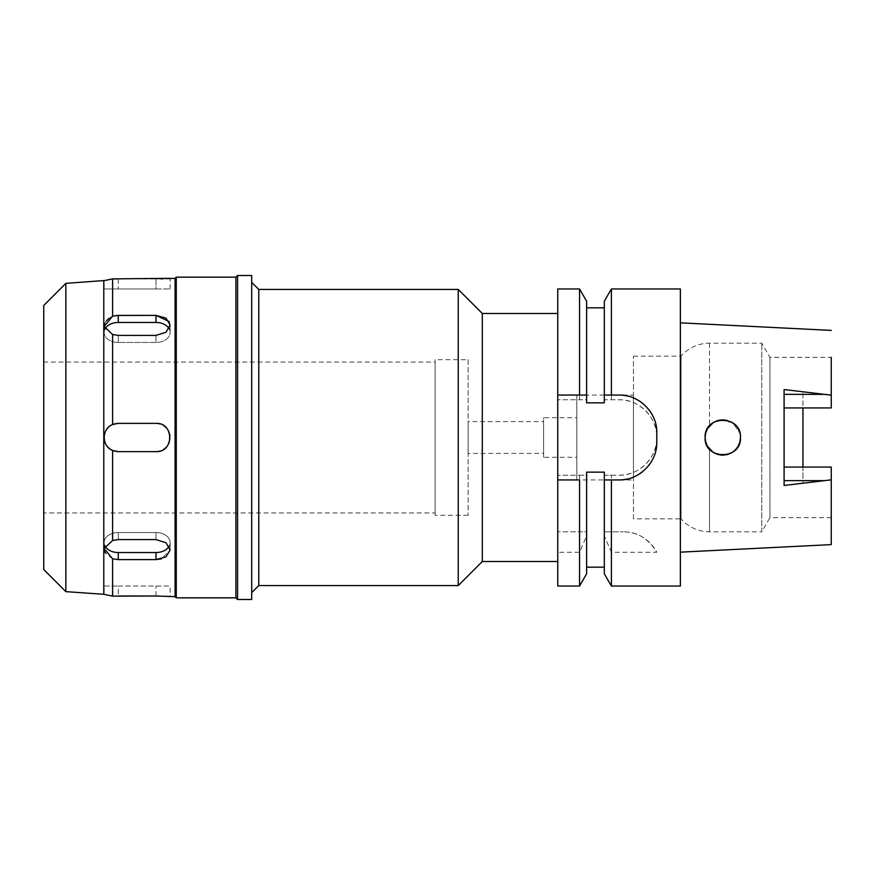 <?xml version="1.0" encoding="UTF-8"?>
<svg xmlns="http://www.w3.org/2000/svg" width="875" height="875" viewBox="0 0 875 875"><rect width="100%" height="100%" fill="white"/><g stroke="black" fill="none" stroke-linecap="round" stroke-linejoin="round"><path stroke-width="0.66" stroke-dasharray="4.38 3.28" d="M802.955 480.648L824.392 480.648L831.25 479.839L831.25 467.064L802.955 467.064L802.955 483.252L802.955 467.064L831.25 467.064L831.25 517.661L831.25 467.064L784.098 467.064L784.098 485.45M633.434 518.842L633.434 356.158L633.434 518.842L681.056 518.842L681.056 356.158L681.056 518.842A37.723 37.723 0 0 0 709.527 531.814L761.764 531.814L761.764 343.186L761.764 531.814L769.923 517.661L769.923 357.339L769.923 517.661L831.25 517.661M633.434 356.158L681.056 356.158A37.723 37.723 0 0 1 709.527 343.186L761.764 343.186L769.923 357.339L831.25 357.339L831.25 407.936L802.955 407.936L802.955 391.748L802.955 407.936L831.25 407.936L784.098 407.936L784.098 467.064M802.955 391.748L831.25 395.161M824.392 480.648L802.955 483.252M831.25 479.839L831.25 544.611M680.356 552.158L680.356 322.842L680.356 552.158M739.845 442.17L740.48 437.5L739.845 442.17L738.03 446.48L735.175 450.122L731.413 452.944M727.191 454.628L731.434 452.922L727.191 454.628L722.203 455.175M718.102 454.552L713.027 452.244L707.405 446.217L709.527 449.192L709.527 531.814L709.527 449.192L713.016 452.233M707.416 446.239L705.666 441.886M705.666 433.07L707.405 428.783M713.016 422.767L717.062 420.766M720.705 419.945L732.659 422.833L739.845 432.83L740.48 437.5L739.845 432.83M739.867 432.906L740.48 437.456M784.098 389.55L784.098 407.936M738.019 428.52L735.164 424.867L738.03 428.52M731.413 422.056L727.18 420.372L731.413 422.056M722.192 419.825L717.128 420.744L722.203 419.825M713.027 422.756L707.416 428.761L713.027 422.756M717.073 454.234L722.236 455.175L717.062 454.234M735.186 450.122L738.03 446.48M705.666 433.114L705.108 437.5L705.677 441.93L705.108 437.5L705.666 433.114M633.434 395.062L633.434 479.938L633.434 395.062L610.083 395.062M576.844 479.938L576.844 395.062L576.844 479.938L604.308 479.938M619.052 479.938L633.434 479.938M576.844 395.062L606.627 395.062M576.844 417.692L576.844 457.308L576.844 417.692L543.605 417.692L543.605 457.308L576.844 457.308M543.605 457.308L543.605 417.692M543.605 421.586L543.605 453.414L543.605 421.586L468.147 421.586L468.147 453.414L543.605 453.414M468.147 453.414L468.147 421.586M468.147 359.691L468.147 515.309L468.147 359.691L435.137 359.691L435.137 515.309L468.147 515.309M435.137 515.309L435.137 359.691M435.137 362.053L435.137 512.947L435.137 362.053L43.75 362.053L43.75 512.947L435.137 512.947M43.75 512.947L43.75 362.053M43.75 569.538L43.75 305.462M65.855 283.358L65.855 591.642M103.786 280.711L103.786 594.289M104.759 545.519A14.142 10.008 0 0 1 104.114 542.533A14.142 10.008 0 0 1 118.256 532.536L155.98 532.536A14.142 10.008 0 0 1 170.122 542.533A14.142 10.008 0 0 1 169.116 546.252M116.473 451.533A14.142 14.142 0 0 1 114.494 451.139M106.444 445.288A14.142 14.142 0 0 1 105.973 444.522M104.716 441.613A14.142 14.142 0 0 1 104.114 437.555M104.114 437.5A14.142 14.142 0 0 1 104.694 433.475M105.448 431.484A14.142 14.142 0 0 1 106.4 429.778M109.091 426.727A14.142 14.142 0 0 1 112.602 424.539L112.602 334.502L104.147 325.872M114.537 423.85A14.142 14.142 0 0 1 116.419 423.478M159.972 423.927A14.142 14.142 0 0 1 163.636 425.611M166.677 428.236A14.142 14.142 0 0 1 168.864 431.659M169.247 432.6A14.142 14.142 0 0 1 169.87 434.809M169.991 435.553A14.142 14.142 0 0 1 169.991 439.436M169.925 439.895A14.142 14.142 0 0 1 169.137 442.695M168.864 443.352A14.142 14.142 0 0 1 166.666 446.775M163.625 449.4A14.142 14.142 0 0 1 159.961 451.073M169.116 328.748A14.142 10.008 180 0 1 170.122 332.467A14.142 10.008 180 0 1 155.98 342.464L118.256 342.464A14.142 10.008 180 0 1 104.114 332.467A14.142 10.008 180 0 1 104.759 329.481M106.367 280.208L104.716 280.514M155.98 278.983L155.98 288.958L104.114 288.958L170.122 288.958L155.98 288.958L155.98 278.983L116.298 278.972M114.439 278.939L112.602 278.873L112.602 316.17L116.463 315.481M104.792 323.411L106.378 320.841M109.003 318.336L112.602 316.17M112.602 450.461C101.402 446.239 101.544 428.641 112.602 424.539L118.256 423.358L155.98 423.358C174.213 422.472 174.245 452.517 155.98 451.642L118.256 451.642L112.602 450.461L112.602 540.498L118.256 539.591L155.98 539.591L165.977 542.741L170.122 550.036L161.306 558.917M112.514 558.786L105.656 553.175M104.792 551.589L104.147 549.106M104.114 548.428L104.114 542.533A14.142 10.008 0 0 0 118.256 552.541L155.98 552.541A14.142 10.008 0 0 0 170.122 542.533A14.142 10.008 0 0 0 155.98 532.536L118.256 532.536A14.142 10.008 0 0 0 104.114 542.533L104.114 548.428L112.602 540.498M106.378 594.792L112.602 596.127L112.602 558.83L118.256 559.595L118.256 552.541M104.114 586.042L118.256 586.042L104.114 586.042L104.114 594.377L104.716 594.486M112.602 596.127L118.256 596.017L118.256 586.042L170.122 586.042L118.256 586.042L118.256 596.017M155.98 596.017L155.98 586.042L155.98 596.017L170.122 596.652L170.122 586.042M175.077 278.348L175.077 596.652M155.98 552.541L155.98 559.595L118.256 559.595M169.302 321.65L170.122 324.964L165.987 332.259L155.98 335.409L118.256 335.409L112.602 334.502M155.98 322.459L118.256 322.459A14.142 10.008 180 0 0 104.114 332.467A14.142 10.008 180 0 0 118.256 342.464L155.98 342.464A14.142 10.008 180 0 0 170.122 332.467A14.142 10.008 180 0 0 155.98 322.459L156.177 315.405M166.152 278.655L163.111 278.819M161.011 278.895L156.352 278.983M118.256 423.358A14.142 14.142 0 0 0 104.114 437.5A14.142 14.142 0 0 0 118.256 451.642L155.98 451.642A14.142 14.142 0 0 0 170.122 437.5A14.142 14.142 0 0 0 155.98 423.358L118.256 423.358M176.258 597.833L176.258 277.167M235.911 277.167L235.911 597.833M237.562 599.484L237.562 275.516M251.705 275.516L251.705 599.484M251.705 282.363L251.705 592.638L251.705 282.363M258.781 585.572L258.781 289.428M458.248 289.428L458.248 585.572M482.3 561.52L482.3 313.48M557.747 313.48L557.747 561.52L557.747 313.48M557.747 288.958L557.747 586.042M579.545 288.958L579.545 399.777L557.747 399.777L586.633 399.777L586.633 402.85L604.308 402.85L604.308 399.777L619.052 399.777A37.723 37.723 0 0 1 656.775 437.5A37.723 37.723 0 0 1 619.052 475.223L604.308 475.223L604.308 472.15L604.308 567.175L604.308 472.15L586.633 472.15L586.633 475.223L557.747 475.223L579.545 475.223L579.545 531.814L557.747 531.814L586.633 531.814L586.633 535.861L579.545 552.256L557.747 552.256M579.545 552.256L579.545 586.042M557.747 395.062L579.545 395.062M604.308 395.062L607.097 395.062M609.536 395.062L619.052 395.062M627.386 395.992A37.723 37.723 0 0 1 635.425 398.803M642.622 403.331A37.723 37.723 0 0 1 648.605 409.336M653.1 416.544A37.723 37.723 0 0 1 655.856 424.528M656.775 432.786L656.775 442.214M655.823 450.636A37.723 37.723 0 0 1 652.991 458.697M648.419 465.894A37.723 37.723 0 0 1 642.403 471.844M635.217 476.295A37.723 37.723 0 0 1 627.255 479.041M608.989 479.938L605.894 479.938M586.633 395.062L586.633 307.825L586.633 399.777L579.545 399.777M579.545 475.223L586.633 475.223L586.633 531.814L579.545 531.814M586.633 567.175L586.633 472.15L586.633 567.175M586.633 535.861L586.633 573.77M611.395 531.814L611.395 475.223L604.308 475.223L604.308 531.814L623.241 531.814L604.308 531.814L604.308 535.861L611.395 552.256L656.775 552.256A37.723 37.723 0 0 0 623.241 531.814C637.361 531.814 648.539 538.628 656.775 552.256M604.308 573.77L604.308 535.861M611.395 586.042L611.395 552.256M611.395 475.223L619.052 475.223C638.859 475.989 657.541 457.384 656.775 437.489C657.541 417.605 638.838 399.011 619.052 399.777L604.308 399.777L604.308 301.23M604.308 402.85L604.308 307.825L604.308 402.85M611.395 399.777L611.395 288.958M680.356 288.958L680.356 586.042M824.392 394.352L802.955 394.352M709.527 343.186L709.527 425.808L709.527 343.186M118.256 539.591L118.256 532.536L118.256 539.591M155.98 532.536L155.98 539.591L155.98 532.536M118.256 342.464L118.256 335.409L118.256 342.464M155.98 335.409L155.98 342.464L155.98 335.409M118.256 278.983L118.256 288.958L118.256 278.983M118.256 322.459L118.256 315.405M170.122 542.533L170.122 550.036L170.122 542.533M104.114 332.467L104.114 326.572L104.114 332.467M170.122 332.467L170.122 324.964L170.122 332.467M104.114 288.958L104.114 280.623M170.122 288.958L170.122 278.348"/><path stroke-width="1.31" d="M802.955 467.064L802.955 407.936L802.955 467.064M784.098 407.936L831.25 407.936L831.25 357.339M831.25 395.161L784.098 389.55L784.098 485.45L831.25 479.839L831.25 544.611L680.356 552.158M831.25 330.389L680.356 322.842M740.48 437.456L739.845 442.159L738.019 446.491L735.164 450.133L731.434 452.933L735.186 450.122M731.413 452.944L727.18 454.628L722.236 455.175L727.191 454.628M722.203 455.175L718.102 454.552M713.016 452.233L717.062 454.234L713.027 452.244L707.416 446.239M705.666 441.886L705.108 437.5L705.666 433.07M707.405 428.783L713.016 422.767M717.062 420.766L720.705 419.945M739.845 432.83L738.019 428.52L739.867 432.906M705.108 437.5C703.959 460.195 741.606 460.392 740.48 437.5C741.519 414.63 704.047 414.717 705.108 437.5M735.164 424.867L731.413 422.056L735.175 424.867M727.18 420.372L722.192 419.825L727.18 420.372M717.128 420.744L713.027 422.756L717.139 420.744M738.03 446.48L739.845 442.17M707.416 428.761L705.666 433.114L707.416 428.761M705.677 441.93L707.405 446.217L705.677 441.93M605.894 479.938L608.989 479.938M606.627 395.062L610.083 395.062M43.75 305.462L43.75 569.538L65.855 591.642L65.855 283.358L43.75 305.462M104.716 280.514L65.855 283.358M103.786 280.711L103.786 594.289L65.855 591.642M104.114 280.623L112.602 278.873L112.602 316.17L104.114 326.572L112.602 334.502L112.602 424.539C101.402 428.761 101.544 446.359 112.602 450.461L112.602 540.498L104.114 548.428L112.602 558.83L112.602 596.127L103.786 594.289M112.514 558.786L118.256 559.595L155.98 559.595L165.977 556.894L170.122 550.036L165.987 542.741L155.98 539.591L118.256 539.591L112.602 540.498M169.116 546.252A14.142 10.008 0 0 1 155.98 552.541L118.256 552.541A14.142 10.008 0 0 1 104.759 545.519M237.562 599.484L251.705 599.484L251.705 275.516L237.562 275.516L237.562 599.484L235.911 597.833L235.911 277.167L176.258 277.167L176.258 597.833L175.077 596.652L155.98 596.017L112.602 596.127M175.077 596.652L175.077 278.348L166.152 278.655M106.367 280.208L112.602 278.873L170.122 278.348M112.602 334.502L118.256 335.409L155.98 335.409L165.977 332.259L170.122 324.964L165.987 318.117L155.98 315.405L118.256 315.405L112.602 316.17M112.602 450.461L118.256 451.642L155.98 451.642C174.213 452.528 174.245 422.483 155.98 423.358L118.256 423.358L112.602 424.539A14.142 14.142 0 0 1 114.537 423.85M159.961 451.073A14.142 14.142 0 0 1 155.98 451.642L118.256 451.642A14.142 14.142 0 0 1 116.473 451.533M114.494 451.139A14.142 14.142 0 0 1 106.444 445.288M105.973 444.522A14.142 14.142 0 0 1 104.716 441.613M104.694 433.475A14.142 14.142 0 0 1 105.448 431.484M106.4 429.778A14.142 14.142 0 0 1 109.091 426.727M116.419 423.478A14.142 14.142 0 0 1 118.256 423.358L155.98 423.358A14.142 14.142 0 0 1 159.972 423.927M163.636 425.611A14.142 14.142 0 0 1 166.677 428.236M168.864 431.659A14.142 14.142 0 0 1 169.247 432.6M169.87 434.809A14.142 14.142 0 0 1 169.991 435.553M169.137 442.695A14.142 14.142 0 0 1 168.864 443.352M166.666 446.775A14.142 14.142 0 0 1 163.625 449.4M104.759 329.481A14.142 10.008 180 0 1 118.256 322.459L155.98 322.459A14.142 10.008 180 0 1 169.116 328.748M116.298 278.972L114.439 278.939M104.147 325.872L104.792 323.411M106.378 320.841L109.003 318.336M105.656 553.175L104.792 551.589M104.147 549.106L104.114 548.428M104.716 594.486L106.378 594.792M169.302 596.575L170.122 596.652M118.256 596.017L155.98 596.017M161.306 558.917L155.98 559.595L155.98 552.541M156.177 315.405L169.302 321.65M116.463 315.481L155.98 315.405L155.98 322.459M163.111 278.819L161.011 278.895M176.258 277.167L175.077 278.348M235.911 597.833L176.258 597.833M237.562 275.516L235.911 277.167M557.747 313.48L482.3 313.48L482.3 561.52L458.248 585.572L458.248 289.428L258.781 289.428L258.781 585.572L251.705 592.638M258.781 289.428L251.705 282.363M458.248 585.572L258.781 585.572M482.3 313.48L458.248 289.428M557.747 561.52L482.3 561.52M557.747 395.062L586.633 395.062L579.545 395.062L579.545 288.958L557.747 288.958L557.747 586.042L579.545 586.042L579.545 479.938L557.747 479.938L579.545 479.938M586.633 395.062L586.633 301.23L586.633 402.85L604.308 402.85L604.308 395.062L611.395 395.062L611.395 288.958L680.356 288.958L680.356 586.042L611.395 586.042L611.395 479.938L619.052 479.938C638.695 480.627 657.377 462.558 656.775 442.214A37.723 37.723 0 0 1 655.823 450.636M607.097 395.062L609.536 395.062M655.856 424.528A37.723 37.723 0 0 1 656.775 432.786C657.475 412.978 639.133 394.384 619.052 395.062A37.723 37.723 0 0 1 627.386 395.992M635.425 398.803A37.723 37.723 0 0 1 642.622 403.331M648.605 409.336A37.723 37.723 0 0 1 653.1 416.544M652.991 458.697A37.723 37.723 0 0 1 648.419 465.894M642.403 471.844A37.723 37.723 0 0 1 635.217 476.295M627.255 479.041A37.723 37.723 0 0 1 619.052 479.938M579.545 586.042L586.633 573.77L586.633 472.15L604.308 472.15L604.308 573.77L611.395 586.042M604.308 479.938L611.395 479.938M619.052 395.062L611.395 395.062M656.775 432.786L656.775 442.214M611.395 288.958L604.308 301.23L604.308 395.062M831.25 479.839L831.25 467.064L784.098 467.064M784.098 394.352L824.392 394.352M118.256 552.541L118.256 559.595M118.256 315.405L118.256 322.459M824.392 480.648L784.098 480.648M586.633 567.175L604.308 567.175M586.633 307.825L604.308 307.825M586.633 301.23L579.545 288.958"/></g></svg>
